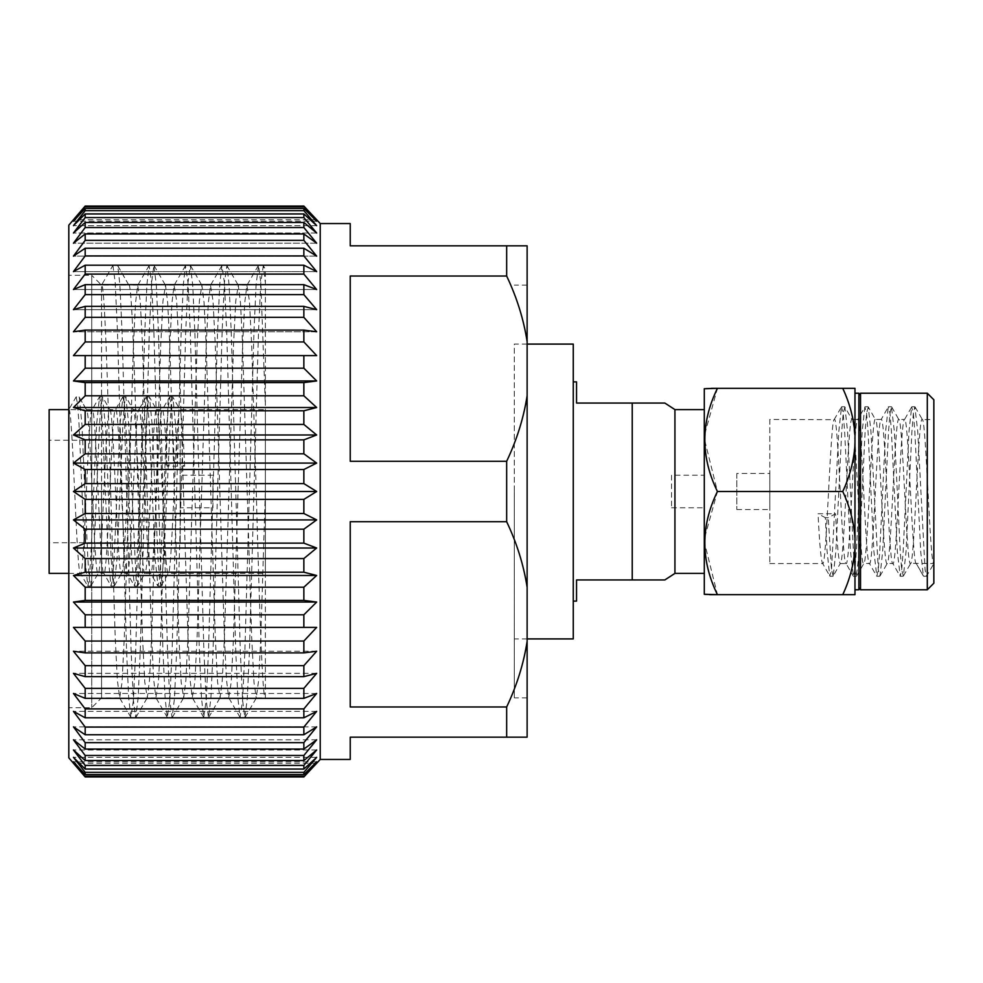 <?xml version="1.0" encoding="UTF-8"?>
<svg xmlns="http://www.w3.org/2000/svg" width="983" height="983" viewBox="0 0 983 983"><rect width="100%" height="100%" fill="white"/><g stroke="black" fill="none" stroke-linecap="round" stroke-linejoin="round"><path stroke-width="0.74" stroke-dasharray="4.92 3.69" d="M736.795 473.462L736.795 509.538L736.795 473.462L769.812 473.462L769.812 509.538L769.812 473.462M736.795 509.538L769.812 509.538M769.812 419.434L769.812 563.566L769.812 419.434L834.1 419.704L841.46 406.999L838.794 431.586L831.483 569.784L829.763 576.001L827.096 551.414L825.339 517.685L828.264 517.685L835.575 513.765L818.028 513.765L825.339 517.685M915.099 406.999L922.459 419.704L933.85 419.434L933.85 563.566L926.539 576.235L925.077 569.784L917.766 431.586L914.841 406.765L913.379 413.216L911.917 431.586L906.068 551.414L903.402 576.001L910.762 563.296L933.85 563.566C929.955 568.014 926.047 414.986 922.152 419.434C918.257 414.986 914.35 568.014 910.455 563.566C906.559 568.014 902.652 414.986 898.757 419.434C894.849 414.986 890.954 568.014 887.059 563.566C883.152 568.014 879.257 414.986 875.349 419.434C871.454 414.986 867.559 568.014 863.652 563.566C859.756 568.014 855.861 414.986 851.954 419.434L857.803 419.434C853.908 414.986 850.012 568.014 846.105 563.566C842.21 568.014 838.302 414.986 834.407 419.434C830.512 414.986 826.605 568.014 822.71 563.566L829.763 576.001M769.812 563.566L822.71 563.566C821.161 561.784 819.601 545.184 818.028 513.765M903.402 576.001L901.681 569.784L900.219 551.414L894.37 431.586L891.446 406.765L889.984 413.216L888.521 431.586L882.673 551.414L880.006 576.001L878.286 569.784L870.963 431.586L868.308 406.999L875.349 419.434L881.21 419.434C877.303 414.986 873.408 568.014 869.5 563.566C865.605 568.014 861.71 414.986 857.803 419.434L864.856 406.999L862.189 431.586L856.34 551.414L854.878 569.784L853.416 576.235L850.492 551.414L844.643 431.586L843.181 413.216L841.46 406.999M868.308 406.999L866.576 413.216L865.114 431.586L859.265 551.414L856.34 576.235L854.878 569.784L853.416 551.414L847.567 431.586L844.913 406.999L851.954 419.434C848.059 414.986 844.151 568.014 840.256 563.566L846.105 563.566L853.158 576.001M844.913 406.999L843.181 413.216L841.718 431.586L835.869 551.414L833.215 576.001L840.256 563.566C838.708 561.76 837.147 545.16 835.575 513.765M891.704 406.999L898.757 419.434L904.606 419.434C900.698 414.986 896.803 568.014 892.908 563.566C889.001 568.014 885.105 414.986 881.21 419.434L888.251 406.999L885.597 431.586L879.748 551.414L878.286 569.784L876.811 576.235L873.887 551.414L868.038 431.586L866.576 413.216L864.856 406.999M856.611 576.001L863.971 563.296L869.5 563.566L876.553 576.001M926.539 576.235L923.615 576.235L916.303 563.566C912.408 568.014 908.501 414.986 904.606 419.434L911.646 406.999L908.992 431.586L903.144 551.414L901.681 569.784L900.219 576.235L897.295 551.414L891.446 431.586L889.984 413.216L888.251 406.999M880.006 576.001L887.366 563.296L892.908 563.566L899.949 576.001M933.85 563.566L933.85 419.434M916.303 563.566L923.344 576.001L920.69 551.414L914.841 431.586L913.379 413.216L911.646 406.999M860.518 395.35L860.518 587.65L860.518 395.35M854.977 393.225L854.977 589.775L854.977 393.225M212.93 507.781L212.93 475.219L212.93 507.781L180.184 507.781L180.184 475.219L180.184 507.781M212.93 475.219L180.184 475.219M180.184 542.751L180.184 440.249L180.184 542.751L49.15 542.751L49.15 440.249L49.15 542.751M180.184 440.249L49.15 440.249M527.121 344.087L514.306 344.087L514.306 638.913L514.306 344.087M527.121 638.913L514.306 638.913M514.306 491.5L514.306 697.869L514.306 491.5M506.663 461.297C516.861 439.806 523.681 417.947 527.121 395.707L527.121 587.293C523.656 564.992 516.825 543.12 506.663 521.703L506.663 461.297L350.231 461.297L350.231 276.026L350.231 461.297L350.231 276.026L506.663 276.026C516.825 297.444 523.656 319.303 527.121 341.605L527.121 245.824L350.231 245.824L350.231 223.546M68.81 275.301L68.81 491.5L68.81 275.301L91.738 275.301L91.738 491.5L91.738 275.301L101.556 285.131L112.934 265.435L117.481 265.435L128.859 285.131L101.556 285.131L101.556 491.5L101.556 285.131C104.579 282.244 107.638 381.293 110.661 491.5L115.208 637.426L117.346 680.187L119.754 697.869L122.039 682.165L124.313 637.426L133.405 345.574L135.543 302.813L137.694 285.353L140.237 300.835L142.51 345.574L151.603 637.426L153.741 680.187L155.892 697.647L158.435 682.165L160.708 637.426L169.801 345.574L171.939 302.813L174.089 285.353L176.633 300.835L178.906 345.574L187.999 637.426L190.137 680.187L192.299 697.647L194.831 682.165L197.104 637.426L206.197 345.574L208.335 302.813L210.497 285.353L213.028 300.835L215.302 345.574L224.407 637.426L226.532 680.187L228.695 697.647L231.226 682.165L233.499 637.426L242.604 345.574L244.73 302.813L246.893 285.353L249.424 300.835L251.697 345.574L256.244 491.5C259.266 601.707 262.326 700.756 265.349 697.869L265.349 269.158L263.309 265.631L265.349 282.637L265.349 697.869L256.244 697.869L258.664 680.187L260.802 637.426L265.349 491.5M68.81 225.181L68.81 757.819M303.858 469.505L316.661 463.091L73.455 463.091L85.177 469.505L303.858 469.505L303.858 483.611L316.661 491.5L73.455 491.5L85.177 499.389L85.177 513.495L73.455 519.909L85.177 529.186L85.177 543.132L73.455 548.01L85.177 558.565L85.177 572.204L73.455 575.485L85.177 587.207L85.177 600.392L73.455 602.051L85.177 614.805L85.177 627.387L73.455 627.387L85.177 641.051L85.177 652.896L73.455 651.25L85.177 665.663L85.177 676.636L73.455 673.355L85.177 688.358L85.177 698.348L73.455 693.47L85.177 708.903L85.177 717.799L73.455 711.385L85.177 727.064L85.177 734.756L73.455 726.867L85.177 742.644L85.177 749.058L73.455 739.794L85.177 755.472L85.177 760.535L73.455 749.98L85.177 765.413L85.177 769.062L73.455 757.34L85.177 772.343L85.177 774.555L73.455 761.8L85.177 776.939L303.858 776.939L316.661 761.8L303.858 774.555L85.177 774.555M320.225 223.546L320.225 759.454M527.121 587.293L527.121 641.395C523.681 663.623 516.861 685.483 506.663 706.974L350.231 706.974L350.231 521.703L506.663 521.703M506.663 706.974L506.663 737.176L527.121 737.176L527.121 641.395M350.231 759.454L350.231 737.176L506.663 737.176M85.177 772.343L303.858 772.343L303.858 774.555M303.858 772.343L316.661 757.34L303.858 769.062L85.177 769.062M85.177 765.413L303.858 765.413L303.858 769.062M303.858 765.413L316.661 749.98L303.858 760.535L85.177 760.535M85.177 755.472L303.858 755.472L303.858 760.535M303.858 755.472L316.661 739.794L303.858 749.058L85.177 749.058M85.177 742.644L303.858 742.644L303.858 749.058M303.858 742.644L316.661 726.867L303.858 734.756L85.177 734.756M85.177 727.064L303.858 727.064L303.858 734.756M303.858 727.064L316.661 711.385L303.858 717.799L85.177 717.799M85.177 708.903L303.858 708.903L303.858 717.799M303.858 708.903L316.661 693.47L303.858 698.348L85.177 698.348M85.177 688.358L303.858 688.358L303.858 698.348M303.858 688.358L316.661 673.355L303.858 676.636L85.177 676.636M85.177 665.663L303.858 665.663L303.858 676.636M303.858 665.663L316.661 651.25L303.858 652.896L85.177 652.896M85.177 641.051L303.858 641.051L303.858 652.896M303.858 641.051L316.661 627.387L85.177 627.387M85.177 614.805L303.858 614.805L303.858 627.387M303.858 614.805L316.661 602.051L303.858 600.392L85.177 600.392M85.177 587.207L303.858 587.207L303.858 600.392M303.858 587.207L316.661 575.485L303.858 572.204L85.177 572.204M85.177 558.565L303.858 558.565L303.858 572.204M303.858 558.565L316.661 548.01L303.858 543.132L85.177 543.132M85.177 529.186L303.858 529.186L303.858 543.132M303.858 529.186L316.661 519.909L303.858 513.495L85.177 513.495M85.177 499.389L303.858 499.389L303.858 513.495M137.964 285.131L128.859 285.131C131.882 282.244 134.941 381.293 137.964 491.5L142.51 637.426L144.784 682.165L147.315 697.647L149.477 680.187L151.603 637.426L160.708 345.574L162.981 300.835L165.513 285.353L167.675 302.813L169.801 345.574L178.906 637.426L181.179 682.165L183.71 697.647L185.873 680.187L187.999 637.426L197.104 345.574L199.377 300.835L201.908 285.353L204.071 302.813L206.197 345.574L215.302 637.426L217.575 682.165L220.106 697.647L222.269 680.187L224.407 637.426L233.499 345.574L235.773 300.835L238.304 285.353L240.466 302.813L242.604 345.574L251.697 637.426L253.97 682.165L256.244 697.869M128.859 285.131L117.727 265.631L119.889 284.603L122.039 331.64L131.132 651.36L133.405 700.363L135.679 717.565L138.087 698.397L140.237 651.36L149.33 331.64L151.603 282.637L153.876 265.435L156.285 284.603L158.435 331.64L167.528 651.36L169.801 700.363L172.074 717.565L174.482 698.397L176.633 651.36L185.726 331.64L187.999 282.637L190.284 265.435L192.68 284.603L194.831 331.64L203.923 651.36L206.197 700.363L208.482 717.565L210.878 698.397L213.028 651.36L222.121 331.64L224.407 282.637L226.913 265.631L229.076 284.603L231.226 331.64L240.319 651.36L242.604 700.363L244.878 717.565L247.286 698.397L249.424 651.36L258.517 331.64L260.802 282.637L263.309 265.631M101.556 491.5L101.556 697.869L101.556 491.5M573.261 381.883L573.261 601.117L573.261 381.883M79.045 396.948L86.627 409.85L68.81 409.604L76.121 396.948L79.045 396.948L86.357 409.604C90.252 404.554 94.159 578.446 98.054 573.396C101.949 578.446 105.857 404.554 109.752 409.604C113.647 404.554 117.555 578.446 121.45 573.396C125.345 578.446 129.252 404.554 133.147 409.604C137.042 404.554 140.95 578.446 144.845 573.396C148.74 578.446 152.648 404.554 156.543 409.604L149.477 397.144L152.156 424.644L158.005 558.356L159.467 578.864L160.929 586.052L163.854 558.356L171.165 404.136L172.873 397.144L175.552 424.644L177.321 462.28L174.396 462.28L167.085 466.188L184.632 466.188L177.321 462.28M79.279 397.144L81.97 424.644L87.819 558.356L89.281 578.864L90.743 586.052L93.668 558.356L99.516 424.644L100.979 404.136L102.441 396.948L105.365 424.644L111.214 558.356L112.676 578.864L114.139 586.052L117.063 558.356L122.912 424.644L124.374 404.136L125.836 396.948L128.761 424.644L136.072 578.864L137.534 586.052L144.845 573.396L150.694 573.396C154.601 578.446 158.496 404.554 162.392 409.604L156.543 409.604C160.45 404.554 164.345 578.446 168.24 573.396L265.349 573.396L265.349 409.604L265.349 573.396M161.175 585.856L168.24 573.396C172.148 578.446 176.043 404.554 179.95 409.604L265.349 409.604M184.632 466.188C183.059 430.493 181.499 411.631 179.95 409.604L172.873 397.144M76.121 396.948L77.583 404.136L79.045 424.644L84.894 558.356L87.819 586.052L89.281 578.864L90.743 558.356L96.592 424.644L99.516 396.948L100.979 404.136L102.441 424.644L108.29 558.356L110.981 585.856L112.676 578.864L114.139 558.356L119.987 424.644L122.912 396.948L124.374 404.136L125.836 424.644L131.685 558.356L134.376 585.856L136.072 578.864L143.383 424.644L146.307 396.948L147.769 404.136L149.232 424.644L155.081 558.356L158.005 586.052L159.467 578.864L160.929 558.356L166.778 424.644L169.469 397.144L162.392 409.604C163.952 411.656 165.513 430.517 167.085 466.188M68.81 573.396L80.508 573.396C84.403 578.446 88.298 404.554 92.205 409.604C96.101 404.554 100.008 578.446 103.903 573.396C107.798 578.446 111.706 404.554 115.601 409.604C119.496 404.554 123.403 578.446 127.298 573.396C131.194 578.446 135.101 404.554 138.996 409.604C142.891 404.554 146.799 578.446 150.694 573.396L157.772 585.856M68.81 409.604C72.705 404.554 76.6 578.446 80.508 573.396L87.573 585.856M90.977 585.856L98.325 573.15L103.903 573.396L110.981 585.856M86.357 409.604L92.205 409.604L99.283 397.144M122.678 397.144L115.33 409.85L109.752 409.604L102.674 397.144M114.372 585.856L121.72 573.15L127.298 573.396L134.376 585.856M146.074 397.144L138.726 409.85L133.147 409.604L126.07 397.144M49.15 409.604L49.15 573.396M704.295 409.604L704.295 573.396L704.295 409.604M704.295 388.727L704.295 594.273M674.928 573.396L674.928 409.604M576.542 601.117L576.542 579.945L632.229 579.945L632.229 403.055L576.542 403.055L576.542 381.883M664.84 579.945L662.947 579.945M649.05 403.055L664.84 403.055M316.661 651.25L73.455 651.25L316.661 651.25M316.661 673.355L73.455 673.355L316.661 673.355M316.661 693.47L73.455 693.47L316.661 693.47M316.661 711.385L73.455 711.385L316.661 711.385M316.661 726.867L73.455 726.867L316.661 726.867M316.661 739.794L73.455 739.794L316.661 739.794M316.661 749.98L73.455 749.98L316.661 749.98M316.661 757.34L73.455 757.34L316.661 757.34M316.661 761.8L73.455 761.8L316.661 761.8M316.661 763.287L73.455 763.287M85.177 776.201L303.858 776.201M316.661 627.387L73.455 627.387M316.661 602.051L73.455 602.051M316.661 575.485L73.455 575.485M316.661 548.01L73.455 548.01M316.661 519.909L73.455 519.909M303.858 483.611L85.177 483.611L73.455 491.5M85.177 469.505L85.177 483.611M316.661 463.091L303.858 453.814L85.177 453.814L73.455 463.091M85.177 439.868L303.858 439.868L316.661 434.99L73.455 434.99L85.177 439.868L85.177 453.814M303.858 439.868L303.858 453.814M316.661 434.99L303.858 424.435L85.177 424.435L73.455 434.99M85.177 410.796L303.858 410.796L316.661 407.515L73.455 407.515L85.177 410.796L85.177 424.435M303.858 410.796L303.858 424.435M316.661 407.515L303.858 395.793L85.177 395.793L73.455 407.515M85.177 382.608L303.858 382.608L316.661 380.949L73.455 380.949L85.177 382.608L85.177 395.793M303.858 382.608L303.858 395.793M316.661 380.949L303.858 368.195L85.177 368.195L73.455 380.949M303.858 368.195L303.858 355.613L73.455 355.613L85.177 355.613L85.177 368.195M316.661 355.613L303.858 341.949L85.177 341.949L73.455 355.613M85.177 330.104L303.858 330.104L316.661 331.75L73.455 331.75L85.177 330.104L85.177 341.949M303.858 330.104L303.858 341.949M85.177 317.337L73.455 331.75L316.661 331.75L303.858 317.337L85.177 317.337L85.177 306.364L303.858 306.364L303.858 317.337M303.858 306.364L316.661 309.645L73.455 309.645L85.177 306.364M85.177 294.642L73.455 309.645L316.661 309.645L303.858 294.642L85.177 294.642L85.177 284.652L303.858 284.652L303.858 294.642M303.858 284.652L316.661 289.53L73.455 289.53L85.177 284.652M85.177 274.097L73.455 289.53L316.661 289.53L303.858 274.097L85.177 274.097L85.177 265.201L303.858 265.201L303.858 274.097M303.858 265.201L316.661 271.615L73.455 271.615L85.177 265.201M85.177 255.936L73.455 271.615L316.661 271.615L303.858 255.936L85.177 255.936L85.177 248.244L303.858 248.244L303.858 255.936M303.858 248.244L316.661 256.133L73.455 256.133L85.177 248.244M85.177 240.356L73.455 256.133L316.661 256.133L303.858 240.356L85.177 240.356L85.177 233.942L303.858 233.942L303.858 240.356M303.858 233.942L316.661 243.206L73.455 243.206L85.177 233.942M85.177 227.528L73.455 243.206L316.661 243.206L303.858 227.528L85.177 227.528L85.177 222.465L303.858 222.465L303.858 227.528M303.858 222.465L316.661 233.02L73.455 233.02L85.177 222.465M85.177 217.587L73.455 233.02L316.661 233.02L303.858 217.587L85.177 217.587L85.177 213.938L303.858 213.938L303.858 217.587M303.858 213.938L316.661 225.66L73.455 225.66L85.177 213.938M85.177 210.657L73.455 225.66L316.661 225.66L303.858 210.657L85.177 210.657L85.177 208.445L303.858 208.445L303.858 210.657M303.858 208.445L316.661 221.2L73.455 221.2L85.177 208.445M85.177 206.799L73.455 221.2L316.661 221.2L303.858 206.799L85.177 206.799L85.177 206.061L303.858 206.061L303.858 206.799M316.661 219.713L73.455 219.713M350.231 521.703L350.231 706.974L350.231 521.703M506.663 245.824L506.663 276.026M527.121 395.707L527.121 341.605M527.121 491.5L527.121 697.869L527.121 491.5M68.81 491.5L68.81 707.699L68.81 491.5M91.738 491.5L91.738 707.699L91.738 491.5M573.261 638.913L573.261 344.087M137.767 585.856L140.458 558.356L146.307 424.644L147.769 404.136L149.477 397.144M169.469 397.144L171.165 404.136L174.396 462.28M112.934 265.435L115.208 282.637L117.481 331.64L126.586 651.36L128.724 698.397L130.899 717.369L133.405 700.363L135.679 651.36L144.784 331.64L146.922 284.603L149.097 265.631L151.603 282.637L153.876 331.64L162.981 651.36L165.119 698.397L167.294 717.369L169.801 700.363L172.074 651.36L181.179 331.64L183.317 284.603L185.492 265.631L187.999 282.637L190.284 331.64L199.377 651.36L201.515 698.397L203.69 717.369L206.197 700.363L208.482 651.36L217.575 331.64L219.725 284.603L221.888 265.631L224.407 282.637L226.68 331.64L235.773 651.36L237.923 698.397L240.085 717.369L242.604 700.363L244.878 651.36L253.97 331.64L256.121 284.603L258.517 265.435L260.802 282.637L265.349 404.984M711.299 388.322L704.614 388.322M704.799 537.123L717.43 491.5L704.614 439.917M704.799 433.958L717.43 388.322L842.75 388.322C849.803 403.362 853.883 418.967 854.977 435.15L854.977 388.322L842.75 388.322M842.75 594.678L854.977 594.678L854.977 547.85C853.92 563.898 849.84 579.503 842.75 594.678L717.43 594.678L704.614 543.083M704.614 594.678L709.603 594.678M858.872 393.225L858.872 589.775M854.977 547.85L854.977 435.15M854.977 444.672C853.92 460.72 849.84 476.325 842.75 491.5L717.43 491.5M842.75 491.5C849.803 506.54 853.883 522.145 854.977 538.328M860.518 589.775L860.518 393.225M933.85 583.214L933.85 399.786M927.301 393.225L927.301 589.775M833.215 576.001L831.483 569.784L828.264 517.685M671.536 475.219L671.536 507.781L671.536 475.219L704.295 475.219L704.295 507.781L704.295 475.219M671.536 507.781L704.295 507.781M527.121 285.131L514.306 285.131M247.151 285.131L238.046 285.131M210.755 285.131L201.65 285.131M174.36 285.131L165.255 285.131M228.953 697.869L219.848 697.869M192.557 697.869L183.452 697.869M156.162 697.869L147.057 697.869M119.754 697.869L101.556 697.869L91.738 707.699L68.81 707.699M527.121 697.869L514.306 697.869M90.743 586.052L87.819 586.052M102.441 396.948L99.516 396.948M114.139 586.052L111.214 586.052M125.836 396.948L122.912 396.948M137.534 586.052L134.61 586.052M149.232 396.948L146.307 396.948M160.929 586.052L158.005 586.052M172.627 396.948L169.703 396.948M135.924 717.369L147.315 697.647M154.122 265.631L165.513 285.353M172.32 717.369L183.71 697.647M190.518 265.631L201.908 285.353M208.715 717.369L220.106 697.647M226.913 265.631L238.304 285.353M245.111 717.369L256.514 697.647M130.899 717.369L119.496 697.647M149.097 265.631L137.694 285.353M167.294 717.369L155.892 697.647M185.492 265.631L174.089 285.353M203.69 717.369L192.299 697.647M221.888 265.631L210.497 285.353M240.085 717.369L228.695 697.647M258.283 265.631L246.893 285.353M131.132 717.565L135.679 717.565M149.33 265.435L153.876 265.435M167.528 717.565L172.074 717.565M185.726 265.435L190.284 265.435M203.923 717.565L208.482 717.565M222.121 265.435L226.68 265.435M240.319 717.565L244.878 717.565M258.517 265.435L263.075 265.435M911.917 406.765L914.841 406.765M900.219 576.235L903.144 576.235M888.521 406.765L891.446 406.765M876.811 576.235L879.748 576.235M865.114 406.765L868.038 406.765M853.416 576.235L856.34 576.235M841.718 406.765L844.643 406.765M830.021 576.235L832.945 576.235"/><path stroke-width="1.47" d="M927.301 589.775L927.301 393.225L860.518 393.225L860.518 589.775L927.301 589.775L933.85 583.214L933.85 399.786L927.301 393.225M860.518 395.35L858.872 393.225L854.977 393.225M860.518 587.65L858.872 589.775L858.872 393.225M858.872 589.775L854.977 589.775M704.295 594.273L704.295 388.727L717.43 388.322C700.646 422.69 700.646 457.083 717.43 491.5C700.646 525.868 700.646 560.261 717.43 594.678L704.295 594.273M527.121 344.087L573.261 344.087L573.261 638.913L527.121 638.913M73.455 763.287L85.177 776.939L68.81 757.819L68.81 225.181L85.177 206.061L73.455 219.713M85.177 774.555L303.858 774.555L316.661 761.8L303.858 776.939L316.661 763.287L303.858 776.939L85.177 776.939L73.455 761.8L85.177 774.555L85.177 772.343L73.455 757.34L85.177 769.062L85.177 765.413L73.455 749.98L85.177 760.535L85.177 755.472L73.455 739.794L85.177 749.058L85.177 742.644L73.455 726.867L85.177 734.756L85.177 727.064L73.455 711.385L85.177 717.799L85.177 708.903L73.455 693.47L85.177 698.348L85.177 688.358L73.455 673.355L85.177 676.636L85.177 665.663L73.455 651.25L85.177 652.896L85.177 641.051L73.455 627.387L85.177 627.387L85.177 614.805L73.455 602.051L85.177 600.392L85.177 587.207L73.455 575.485L85.177 572.204L85.177 558.565L73.455 548.01L85.177 543.132L85.177 529.186L73.455 519.909L85.177 513.495L85.177 499.389L73.455 491.5L85.177 483.611L85.177 469.505L73.455 463.091L85.177 453.814L85.177 439.868L73.455 434.99L85.177 424.435L85.177 410.796L73.455 407.515L85.177 395.793L85.177 382.608L73.455 380.949L85.177 368.195L85.177 355.613L73.455 355.613L85.177 341.949L85.177 330.104L73.455 331.75L85.177 317.337L85.177 306.364L73.455 309.645L85.177 294.642L85.177 284.652L73.455 289.53L85.177 274.097L85.177 265.201L73.455 271.615L85.177 255.936L85.177 248.244L73.455 256.133L85.177 240.356L85.177 233.942L73.455 243.206L85.177 227.528L85.177 222.465L73.455 233.02L85.177 217.587L85.177 213.938L73.455 225.66L85.177 210.657L85.177 208.445L73.455 221.2L85.177 206.061L303.858 206.061L316.661 219.713L303.858 206.061L316.661 221.2L303.858 208.445L85.177 208.445M506.663 521.703L506.663 461.297C516.825 439.88 523.656 418.008 527.121 395.707L527.121 587.293C523.681 565.053 516.861 543.194 506.663 521.703L350.231 521.703L350.231 706.974L506.663 706.974C516.825 685.556 523.656 663.697 527.121 641.395L527.121 737.176L350.231 737.176L350.231 759.454L320.225 759.454L320.225 223.546L316.661 219.713M506.663 737.176L506.663 706.974M85.177 483.611L303.858 483.611L316.661 491.5L303.858 499.389L316.661 491.5L73.455 491.5M85.177 513.495L303.858 513.495L303.858 499.389L85.177 499.389M303.858 513.495L316.661 519.909L303.858 529.186L85.177 529.186M85.177 543.132L303.858 543.132L303.858 529.186M303.858 543.132L316.661 548.01L303.858 558.565L85.177 558.565M85.177 572.204L303.858 572.204L303.858 558.565M303.858 572.204L316.661 575.485L303.858 587.207L85.177 587.207M85.177 600.392L303.858 600.392L303.858 587.207M303.858 600.392L316.661 602.051L303.858 614.805L85.177 614.805M85.177 627.387L303.858 627.387L303.858 614.805M303.858 627.387L316.661 627.387L303.858 641.051L85.177 641.051M85.177 652.896L303.858 652.896L303.858 641.051M303.858 652.896L316.661 651.25L303.858 665.663L85.177 665.663M85.177 676.636L303.858 676.636L303.858 665.663M303.858 676.636L316.661 673.355L303.858 688.358L85.177 688.358M85.177 698.348L303.858 698.348L303.858 688.358M303.858 698.348L316.661 693.47L303.858 708.903L85.177 708.903M85.177 717.799L303.858 717.799L303.858 708.903M303.858 717.799L316.661 711.385L303.858 727.064L85.177 727.064M85.177 734.756L303.858 734.756L303.858 727.064M303.858 734.756L316.661 726.867L303.858 742.644L85.177 742.644M85.177 749.058L303.858 749.058L303.858 742.644M303.858 749.058L316.661 739.794L303.858 755.472L85.177 755.472M85.177 760.535L303.858 760.535L303.858 755.472M303.858 760.535L316.661 749.98L303.858 765.413L85.177 765.413M85.177 769.062L303.858 769.062L303.858 765.413M303.858 769.062L316.661 757.34L303.858 772.343L85.177 772.343M303.858 774.555L303.858 772.343M704.295 409.604L674.928 409.604L674.928 573.396L664.84 579.945L632.229 579.945L632.229 403.055L649.05 403.055M674.928 409.604L664.84 403.055L576.542 403.055L576.542 381.883L573.261 381.883M662.947 579.945L576.542 579.945L576.542 601.117L573.261 601.117M68.81 573.396L49.15 573.396L49.15 409.604L68.81 409.604M704.295 573.396L674.928 573.396M85.177 453.814L303.858 453.814L303.858 439.868L85.177 439.868M303.858 453.814L316.661 463.091L73.455 463.091M316.661 463.091L303.858 469.505L85.177 469.505M303.858 483.611L303.858 469.505M316.661 519.909L73.455 519.909M316.661 548.01L73.455 548.01M316.661 575.485L73.455 575.485M316.661 602.051L73.455 602.051M316.661 627.387L73.455 627.387M303.858 776.201L85.177 776.201M85.177 206.799L303.858 206.799M85.177 210.657L303.858 210.657L303.858 208.445M303.858 210.657L316.661 225.66L303.858 213.938L85.177 213.938M85.177 217.587L303.858 217.587L303.858 213.938M303.858 217.587L316.661 233.02L303.858 222.465L85.177 222.465M85.177 227.528L303.858 227.528L303.858 222.465M303.858 227.528L316.661 243.206L303.858 233.942L85.177 233.942M85.177 240.356L303.858 240.356L303.858 233.942M303.858 240.356L316.661 256.133L303.858 248.244L85.177 248.244M85.177 255.936L303.858 255.936L303.858 248.244M303.858 255.936L316.661 271.615L303.858 265.201L85.177 265.201M85.177 274.097L303.858 274.097L303.858 265.201M303.858 274.097L316.661 289.53L303.858 284.652L85.177 284.652M85.177 294.642L303.858 294.642L303.858 284.652M303.858 294.642L316.661 309.645L303.858 306.364L85.177 306.364M85.177 317.337L303.858 317.337L303.858 306.364M303.858 317.337L316.661 331.75L303.858 330.104L85.177 330.104M85.177 341.949L303.858 341.949L303.858 330.104M303.858 341.949L316.661 355.613L73.455 355.613M316.661 355.613L303.858 355.613L303.858 368.195L316.661 380.949L73.455 380.949M85.177 368.195L303.858 368.195M316.661 380.949L303.858 382.608L85.177 382.608M85.177 395.793L303.858 395.793L303.858 382.608M303.858 395.793L316.661 407.515L73.455 407.515M316.661 407.515L303.858 410.796L85.177 410.796M85.177 424.435L303.858 424.435L303.858 410.796M303.858 424.435L316.661 434.99L73.455 434.99M316.661 434.99L303.858 439.868M527.121 395.707L527.121 341.605C523.681 319.377 516.861 297.517 506.663 276.026L350.231 276.026L350.231 461.297L506.663 461.297M320.225 223.546L350.231 223.546L350.231 245.824L527.121 245.824L527.121 341.605M506.663 276.026L506.663 245.824M527.121 587.293L527.121 641.395M842.75 388.322L854.977 388.322L854.977 435.15C853.92 419.102 849.84 403.497 842.75 388.322L711.299 388.322M704.614 439.917L704.799 433.958M704.614 543.083L704.799 537.123M709.603 594.678L842.75 594.678C849.803 579.638 853.883 564.033 854.977 547.85L854.977 435.15M842.75 594.678L854.977 594.678L854.977 547.85M854.977 538.328C853.92 522.28 849.84 506.675 842.75 491.5L717.43 491.5M842.75 491.5C849.803 476.46 853.883 460.855 854.977 444.672M320.225 759.454L316.661 763.287"/></g></svg>
